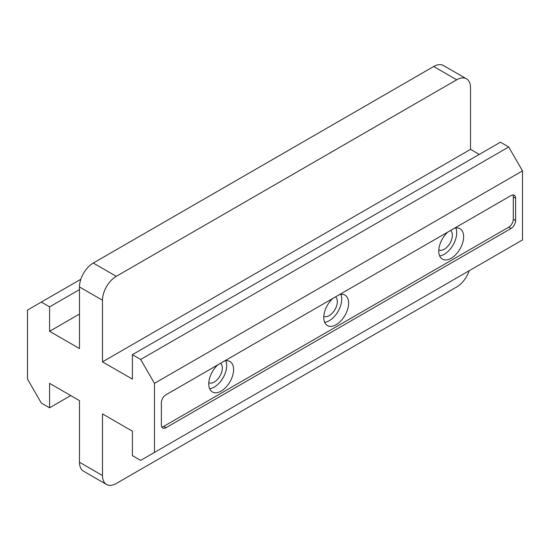 <?xml version="1.0" encoding="UTF-8"?>
<svg xmlns="http://www.w3.org/2000/svg" width="550" height="550" viewBox="0 0 550 550"><rect width="100%" height="100%" fill="white"/><g stroke="black" fill="none" stroke-linecap="round" stroke-linejoin="round"><path stroke-width="0.82" d="M217.827 364.849A17.566 10.141 120 0 0 212.389 391.937A17.566 10.141 120 0 0 221.176 391.071A17.566 10.141 120 0 0 232.65 375.588A17.566 10.141 120 0 0 229.962 361.515A17.566 10.141 120 0 0 224.524 360.979M209.646 388.719A17.566 10.141 120 0 0 214.273 387.083A17.566 10.141 120 0 0 225.803 360.745M332.839 298.444A17.566 10.141 120 0 0 327.401 325.538A17.566 10.141 120 0 0 336.188 324.665A17.566 10.141 120 0 0 347.662 309.189A17.566 10.141 120 0 0 344.967 295.109A17.566 10.141 120 0 0 339.536 294.58M324.658 322.321A17.566 10.141 120 0 0 329.285 320.684A17.566 10.141 120 0 0 340.814 294.346M447.844 232.045A17.566 10.141 120 0 0 442.413 259.139A17.566 10.141 120 0 0 451.192 258.266A17.566 10.141 120 0 0 462.667 242.791A17.566 10.141 120 0 0 459.979 228.711A17.566 10.141 120 0 0 454.541 228.181M439.67 255.922A17.566 10.141 120 0 0 444.297 254.286A17.566 10.141 120 0 0 455.819 227.941M220.536 363.282A11.385 6.573 -60 0 1 221.54 372.549A11.385 6.573 -60 0 1 214.273 382.037A11.385 6.573 -60 0 1 208.794 382.717M335.548 296.883A11.385 6.573 -60 0 1 336.552 306.151A11.385 6.573 -60 0 1 329.285 315.638A11.385 6.573 -60 0 1 323.806 316.312M450.553 230.484A11.385 6.573 -60 0 1 451.557 239.752A11.385 6.573 -60 0 1 444.297 249.239A11.385 6.573 -60 0 1 438.811 249.913M80.85 279.256L27.5 310.056L27.5 379.115L41.298 403.019L49.583 407.797L49.583 383.364L79.482 400.627L79.482 462.248L102.486 475.53A19.518 11.268 120 0 0 106.528 484.467A19.518 11.268 120 0 0 116.284 483.498L456.713 286.956A19.518 11.268 120 0 0 469.15 270.738M106.528 484.467L83.524 471.185A19.518 11.268 -60 0 1 79.482 462.248M102.486 300.231L102.486 361.852L470.518 149.373L470.518 87.752A19.518 11.268 120 0 0 466.476 78.815A19.518 11.268 120 0 0 456.713 79.784L116.284 276.327A19.518 11.268 120 0 0 102.486 300.231L79.482 286.949L79.482 348.569L49.583 331.306L49.583 306.873L41.298 302.087M79.482 286.949A19.518 11.268 -60 0 1 93.287 263.044L116.284 276.327M456.713 79.784L433.716 66.502L93.287 263.044M433.716 66.502A19.518 11.268 -60 0 1 443.472 65.532L466.476 78.815M154.468 383.364L140.669 359.459L508.702 146.981L522.5 170.885L154.468 383.364L154.468 452.423L140.669 460.391L132.392 455.606L132.392 431.172L102.486 413.909L102.486 475.53M140.669 359.459L132.392 354.681L132.392 379.115L102.486 361.852M470.518 149.373L479.256 154.419M508.702 146.981L500.418 142.203L132.392 354.681M154.468 452.423L522.5 239.944L522.5 170.885M513.301 219.223L515.598 220.55L515.598 198.241A6.504 3.754 -60 0 0 514.25 195.264A6.504 3.754 -60 0 0 510.998 195.587L165.969 394.783A6.504 3.754 -60 0 0 161.37 402.751L161.37 425.067A6.504 3.754 -60 0 0 162.718 428.044A6.504 3.754 -60 0 0 165.969 427.721L510.998 228.518L508.702 227.191A6.504 3.754 120 0 0 513.301 219.223L513.301 196.914A6.504 3.754 120 0 0 512.889 194.961M515.598 220.55A6.504 3.754 -60 0 1 510.998 228.518M70.744 395.581L49.583 407.797M79.482 289.609L49.583 306.873M161.776 427.013A6.504 3.754 120 0 0 163.673 426.394L508.702 227.191M79.482 314.043L49.583 331.306M515.598 198.241L513.301 196.914M163.673 426.394L165.969 427.721"/></g></svg>

